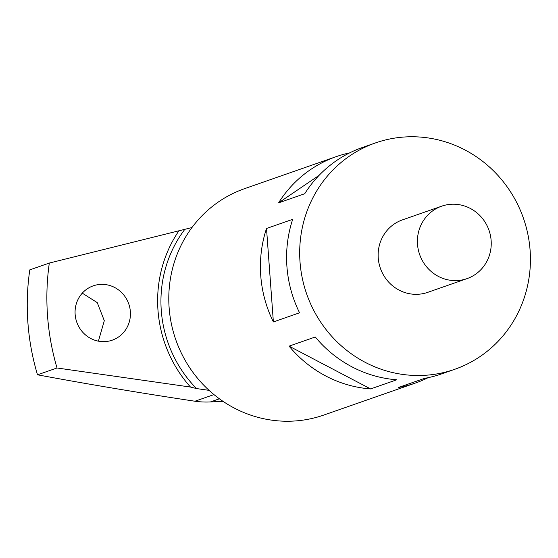 <?xml version="1.0" encoding="UTF-8"?>
<svg xmlns="http://www.w3.org/2000/svg" width="558" height="558" viewBox="0 0 558 558"><rect width="100%" height="100%" fill="white"/><g stroke="black" fill="none" stroke-linecap="round" stroke-linejoin="round"><path stroke-width="0.84" d="M75.142 314.405A28.786 27.551 70.7 0 0 112.249 340.178A28.786 27.551 70.7 0 0 130.363 311.608A28.786 27.551 70.7 0 0 93.263 285.836A28.786 27.551 70.7 0 0 75.142 314.405M82.277 293.152L97.266 302.631L104.304 320.717L98.403 341.168M209.076 390.356L196.521 388.563L190.508 387.064L57.021 367.98A239.856 229.617 -109.3 0 1 47.535 315.8A239.856 229.617 -109.3 0 1 49.32 263.048L29.79 269.877C27.23 287.475 26.596 305.073 27.9 322.663C29.183 340.247 32.385 357.629 37.498 374.802C87.229 384.071 139.716 392.881 194.951 401.23A86.35 82.661 -109.3 0 0 210.422 401.941L222.956 401.307M57.021 367.98L37.498 374.802M49.32 263.048L191.952 227.552M190.508 387.064A124.727 119.398 -109.3 0 1 179.027 230.649M196.521 388.563A119.928 114.808 -109.3 0 1 184.824 229.331M417.51 244.271A38.376 36.737 -109.3 0 1 441.664 206.181A38.376 36.737 -109.3 0 1 491.138 240.547A38.376 36.737 -109.3 0 1 466.983 278.637A38.376 36.737 -109.3 0 1 417.51 244.271M466.983 278.637L427.714 292.357A38.376 36.737 -109.3 0 1 378.24 257.998A38.376 36.737 -109.3 0 1 402.395 219.901L441.664 206.181M349.608 152.892A119.928 114.808 -109.3 0 0 336.23 156.638A119.928 114.808 -109.3 0 0 278.561 202.868L304.738 193.724A119.928 114.808 -109.3 0 1 362.407 147.493L375.492 142.918A119.928 114.808 -109.3 0 1 530.1 250.305A119.928 114.808 -109.3 0 1 454.617 369.347A119.928 114.808 -109.3 0 1 300.016 261.953A119.928 114.808 -109.3 0 1 375.492 142.918M428.146 377.661A119.928 114.808 -109.3 0 1 415.347 383.067L323.724 415.082A119.928 114.808 -109.3 0 1 169.123 307.695A119.928 114.808 -109.3 0 1 244.606 188.653L336.23 156.638M273.378 321.945A119.928 114.808 -109.3 0 1 260.746 275.673A119.928 114.808 -109.3 0 1 266.515 228.48L273.378 321.945L299.555 312.794A119.928 114.808 -109.3 0 1 286.924 266.529A119.928 114.808 -109.3 0 1 292.692 219.329L266.515 228.48M454.617 369.347L441.524 373.923A119.928 114.808 -109.3 0 1 424.533 378.373L398.356 387.517A119.928 114.808 -109.3 0 0 415.347 383.067M315.263 336.997L289.079 346.141L370.61 388.926L396.787 379.775A119.928 114.808 -109.3 0 1 315.263 336.997M370.61 388.926A119.928 114.808 -109.3 0 1 289.079 346.141M278.561 202.868L319.071 175.372M213.951 394.59L194.951 401.23M219.392 398.803L210.422 401.941"/></g></svg>
